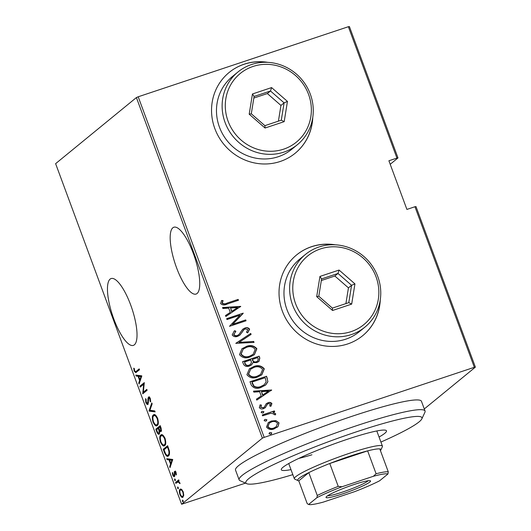 <?xml version="1.0" encoding="UTF-8"?>
<svg xmlns="http://www.w3.org/2000/svg" width="531" height="531" viewBox="0 0 531 531"><rect width="100%" height="100%" fill="white"/><g stroke="black" fill="none" stroke-linecap="round" stroke-linejoin="round"><path stroke-width="0.8" d="M176.498 267.578A35.212 10.288 -108.4 0 0 196.098 294.055A35.212 10.288 -108.4 0 0 193.43 253.725A35.212 10.288 -108.4 0 0 173.823 227.241A35.212 10.288 -108.4 0 0 176.498 267.578M113.773 318.892A35.212 10.288 -108.4 0 0 133.381 345.376A35.212 10.288 -108.4 0 0 130.706 305.04A35.212 10.288 -108.4 0 0 111.105 278.556A35.212 10.288 -108.4 0 0 113.773 318.892M335.293 244.804A52.171 49.589 50.7 0 0 311.67 246.636A52.171 49.589 50.7 0 0 296.63 254.913A52.171 49.589 50.7 0 0 286.156 319.244A52.171 49.589 50.7 0 0 347.666 343.949A52.171 49.589 50.7 0 0 362.7 335.672A52.171 49.589 50.7 0 0 380.269 299.783M334.211 244.764A52.171 49.589 50.7 0 0 311.544 246.742A52.171 49.589 50.7 0 0 296.57 254.966M267.797 62.346A52.171 49.589 50.7 0 0 244.174 64.185A52.171 49.589 50.7 0 0 229.14 72.462A52.171 49.589 50.7 0 0 218.666 136.786A52.171 49.589 50.7 0 0 280.176 161.49A52.171 49.589 50.7 0 0 295.209 153.213A52.171 49.589 50.7 0 0 312.779 117.324M266.715 62.306A52.171 49.589 50.7 0 0 244.054 64.284A52.171 49.589 50.7 0 0 229.08 72.508M136.401 97.565L55.616 163.661L181.602 504.244L262.387 438.148L136.401 97.565L138.199 96.781L264.186 437.371L474.342 367.299L414.95 206.738L415.992 206.572L475.384 367.14L424.289 408.943M183.003 497.122C182.233 497.998 181.197 497.135 179.903 494.547C179.12 491.533 179.186 489.768 180.095 489.263L181.622 489.376L183.222 491.832L183.759 495.151L182.671 497.315M180.819 489.024L180.44 489.071M178.914 481.478L175.841 483.363L175.515 482.493L178.721 479.865L179.047 480.741L178.575 481.126L180.042 483.622L177.965 481.79L178.788 481.524M174.447 476.539C174.015 477.037 173.431 476.553 172.701 475.086L172.336 472.577L172.86 472.935L173.086 474.741L174.108 475.676L174.546 471.342L176.106 472.603L176.385 474.953L175.88 474.568L175.708 472.895L174.885 472.198L174.812 475.776L174.234 476.652M175.92 471.84L174.885 472.198M168.446 455.85C167.444 457.211 166.097 456.076 164.398 452.439L163.236 449.306L167.63 445.715L169.416 451.091C169.701 453.826 169.382 455.412 168.446 455.85L167.915 456.162M160.966 431.537L159.619 431.179L159.234 434.092C158.623 434.776 157.813 434.053 156.811 431.922L155.809 429.221L160.203 425.63L160.906 427.541C161.636 429.838 161.656 431.172 160.966 431.537L160.72 431.683M149.025 410.881L151.8 402.923L152.151 403.872L149.915 410.297L154.76 410.921L155.112 411.87L149.105 411.1L150.061 410.317M140.224 387.086L139.899 386.21L144.293 382.619L143.33 392.217L146.795 389.389L147.114 390.258L142.726 393.849L143.675 384.258L140.224 387.086M136.281 371.255L139.202 368.866L139.527 369.735L135.757 372.662L134.151 371.063L133.752 368.202L134.283 368.461L134.622 370.757L135.604 371.687L139.334 369.218M141.784 375.848L139.089 384.026L138.737 383.077L139.626 380.528L138.06 376.273L136.135 376.028L135.783 375.078L141.784 375.848M148.926 396.962L148.468 397.122C148.939 396.564 149.576 397.088 150.379 398.695L150.605 401.907L150.034 401.31L149.895 398.954L148.806 397.978L148.003 404.323C147.439 404.927 146.689 404.303 145.759 402.438L145.594 398.615L146.131 399.285L146.211 402.086L147.684 403.447L148.003 398.223L148.687 396.996M149.41 396.803L148.806 397.978M153.492 416.078L154.329 414.678L153.379 414.996C154.421 413.762 155.835 414.85 157.621 418.269C158.669 422.41 158.557 424.807 157.282 425.457C156.233 426.692 154.82 425.583 153.034 422.125C152.019 418.03 152.131 415.654 153.379 414.996L153.877 414.718M157.282 425.457L156.784 425.743M160.92 436.163L161.756 434.763L160.813 435.081C161.855 433.847 163.269 434.935 165.055 438.354C166.097 442.496 165.984 444.892 164.71 445.542C163.667 446.777 162.254 445.668 160.468 442.21C159.446 438.121 159.559 435.745 160.813 435.081L161.305 434.803M164.71 445.542L164.212 445.828M172.714 459.468L170.02 467.645L169.668 466.696L170.564 464.14L168.991 459.892L167.066 459.647L166.714 458.691L172.714 459.468M174.765 478.909L175.303 479.539L175.257 480.708L174.573 480.137L174.692 478.922M177.759 486.987L178.29 487.617L178.25 488.785L177.56 488.215L177.679 487M182.604 500.089L183.135 500.713L183.095 501.888L182.405 501.31L182.525 500.096M349.398 26.55L397.991 157.919L396.949 158.085L348.356 26.716L349.398 26.55M390.205 164.291L397.991 157.919M245.481 483.13L181.602 504.244M414.95 206.738L406.905 209.42L388.904 160.767L396.949 158.085M138.199 96.781L348.356 26.716M275.961 420.632L279.034 422.855L278.105 426.406L274.188 428.882C271.075 430.13 268.513 429.513 266.502 427.037L268.281 422.63L271.281 421.023L275.961 420.632L279.034 422.855M262.274 414.957L274.381 410.914L274.7 411.79L272.921 412.388L275.642 413.695L275.549 414.698L274.076 414.625L274.102 414.034L270.89 413.264L262.593 415.826L262.274 414.957M267.153 404.416L265.361 407.642L263.622 408.618C261.869 409.321 260.436 408.976 259.307 407.576L260.144 404.874L261.491 405.1L260.781 407.051L263.237 407.768L264.292 407.124L266.283 403.699L268.022 402.737C269.595 402.08 270.896 402.379 271.918 403.626L270.929 406.182L269.668 405.916L270.425 404.098L268.407 403.587L267.405 404.21L265.168 407.801M263.834 407.523L264.292 407.124M251.156 384.902L249.995 381.769L266.562 376.247L267.909 381.696L265.686 385.015L261.139 387.371C256.931 389.236 253.606 388.413 251.156 384.902M242.567 361.684L259.135 356.162L259.838 358.067L258.955 361.438L256.885 362.547L252.948 362.6L251.641 364.83L249.451 366.012C247.001 366.987 245.037 366.443 243.57 364.385L242.567 361.684M235.784 343.345L250.732 333.455L251.09 334.404L239.016 342.389L253.692 341.453L254.044 342.402L235.784 343.345M226.983 319.543L226.657 318.673L243.225 313.151L232.671 324.268L245.727 319.914L246.052 320.79L229.485 326.313L240.012 315.202L226.983 319.543M227.115 303.068L238.134 299.398L238.459 300.267L227.275 303.998C224.752 305.411 222.522 305.272 220.597 303.573L221.6 300.493L223.073 300.599L222.316 303.075C223.783 304.051 225.383 304.051 227.115 303.068L238.134 299.398M240.722 306.38L225.848 316.489L225.496 315.54L230.288 312.367L228.715 308.119L222.894 308.491L222.535 307.535L240.722 306.38L240.536 306.772M235.857 331.278L233.905 334.404C234.802 335.638 235.976 335.984 237.443 335.433L238.937 334.53L242.554 329.452L244.871 328.052C246.789 327.269 248.369 327.64 249.63 329.174L247.791 332.718L246.47 332.24L247.891 329.632L245.262 328.901L244.061 329.545L239.873 335.127L237.742 336.315C235.505 337.185 233.66 336.734 232.2 334.955L234.164 331.125L234.702 330.707L235.857 331.278L235.299 331.729M238.419 334.968L238.937 334.53M242.554 329.452L242.999 329.054M246.172 346.497C250.406 344.758 253.971 345.502 256.871 348.748L254.422 354.688L250.128 356.951C245.893 358.697 242.342 357.921 239.481 354.635L241.977 348.728L245.926 346.703C250.154 344.964 253.718 345.708 256.619 348.953L256.871 348.748M253.606 366.589C257.834 364.843 261.398 365.593 264.299 368.833L261.856 374.773L257.562 377.037C253.32 378.782 249.776 378.012 246.915 374.72L249.404 368.813L253.353 366.795C257.588 365.049 261.152 365.799 264.046 369.038L264.299 368.833M271.653 390L256.778 400.108L256.427 399.153L261.219 395.987L259.652 391.739L253.825 392.11L253.473 391.155L271.653 390L271.467 390.391M262.228 411.286L263.934 411.704L262.878 413.038L261.172 412.62L261.577 411.638L262.228 411.286L263.934 411.704M265.215 419.371L266.92 419.782L265.865 421.116L264.159 420.698L264.564 419.716L265.215 419.371L266.92 419.782M270.067 432.466L271.766 432.878L271.368 433.86L270.71 434.212L269.005 433.8L270.067 432.466L271.766 432.878M475.384 367.14L474.342 367.299M264.186 437.371L262.387 438.148M295.15 153.267A52.171 49.589 50.7 0 0 312.606 118.393M362.64 335.725A52.171 49.589 50.7 0 0 380.096 300.851M237.888 299.597L238.167 300.367M221.447 300.705L223.073 300.599M222.821 300.805L222.31 302.325M222.058 302.531L222.316 303.075M222.071 303.281C223.531 304.256 225.131 304.256 226.863 303.274M225.509 315.567L230.288 312.367M222.608 307.721L240.47 306.586M230.58 308L231.576 311.558L237.569 307.555L230.58 308L231.821 311.352L237.569 307.555M226.697 318.779L243.225 313.151M243.039 313.536L232.671 324.268M232.419 324.474L245.727 319.914M245.475 320.12L245.76 320.89M234.032 331.231L234.702 330.707M234.45 330.913L235.598 331.483L233.905 334.404M233.66 334.61C234.549 335.844 235.731 336.189 237.191 335.638L237.443 335.433M237.191 335.638L238.684 334.736M242.873 329.16L244.871 328.052M244.618 328.258C246.537 327.468 248.123 327.846 249.378 329.379L249.63 329.174M249.378 329.379L247.539 332.924M244.061 329.545L243.364 330.275M243.118 330.481L242.216 332.167M241.963 332.373L239.746 335.234M235.797 343.378L250.732 333.455M250.486 333.66L250.824 334.576M253.692 341.453L239.016 342.389M253.44 341.659L253.725 342.422M256.619 348.953L254.296 354.788M241.851 348.827L245.926 346.703M243.185 349.132L240.921 354.237C243.198 357.018 246.079 357.702 249.557 356.281L253.181 354.29L255.185 349.358C252.862 346.63 249.968 345.966 246.503 347.374L243.185 349.132L241.167 354.031C243.45 356.812 246.331 357.496 249.809 356.082L253.181 354.29M242.607 361.79L259.135 356.162M258.882 356.367L259.838 358.067M259.593 358.272L258.829 361.538M251.508 364.936L252.948 362.6M244.592 361.989L244.818 363.489C245.594 365.361 246.948 365.978 248.873 365.341L250.426 364.439L251.448 362.421L250.751 359.938L244.592 361.989L245.07 363.284C245.846 365.155 247.2 365.773 249.125 365.136L250.426 364.439M252.451 359.368L252.417 360.171C253.161 361.95 254.449 362.527 256.281 361.89L257.681 361.093L258.199 358.797L257.761 357.602L252.451 359.368L252.67 359.965C253.413 361.744 254.701 362.321 256.533 361.684L257.681 361.093M264.046 369.038L261.73 374.873M249.278 368.912L253.353 366.795M250.612 369.218L248.349 374.322C250.625 377.103 253.506 377.787 256.991 376.373L260.608 374.375L262.619 369.443C260.29 366.715 257.396 366.051 253.931 367.459L250.612 369.218L248.601 374.116C250.878 376.904 253.758 377.581 257.243 376.167L260.608 374.375M250.035 381.875L266.562 376.247M266.31 376.452L267.319 378.291M267.066 378.497L267.909 381.696M267.657 381.902L265.56 385.114M252.019 382.074L252.205 383.455L253.705 386.236C255.902 387.557 258.192 387.716 260.568 386.701L264.319 384.67L266.15 381.696L265.188 377.687L252.019 382.074L253.957 386.03C256.154 387.351 258.444 387.511 260.821 386.495L264.319 384.67M256.44 399.186L261.219 395.987M253.539 391.34L271.401 390.205M261.511 391.619L262.506 395.177L268.5 391.174L261.511 391.619L262.752 394.971L268.5 391.174M266.038 403.905L267.77 402.943C269.343 402.286 270.644 402.584 271.673 403.832L271.918 403.626M271.673 403.832L270.677 406.388M259.951 405.087L261.491 405.1M261.239 405.306L260.781 407.051M260.529 407.257L263.237 407.768M262.984 407.974L264.046 407.33M263.681 411.91L263.396 412.786M261.458 411.744L261.975 411.492M262.314 415.063L274.381 410.914M274.129 411.12L274.414 411.89M275.642 413.695L272.921 412.388M275.397 413.901L275.297 414.903M266.668 419.988L266.383 420.864M264.451 419.822L264.969 419.57M278.782 423.061L278.105 426.406M277.859 426.612L277.056 427.395M268.162 422.736L271.281 421.023M271.029 421.229L275.708 420.837M269.33 423.121L267.737 426.745C269.263 428.67 271.222 429.161 273.604 428.218L276.12 426.805L277.547 423.353C275.974 421.441 273.989 420.957 271.593 421.899L269.33 423.121L267.989 426.539C269.516 428.464 271.474 428.955 273.857 428.013L276.12 426.805M271.514 433.084L271.235 433.96M269.297 432.924L269.814 432.672M136.301 372.364L135.558 371.7M134.675 370.884L134.151 371.063M135.604 371.687L137.23 370.937M139.514 382.818L138.737 383.077M140.403 380.269L139.626 380.528M140.496 379.997L140.337 379.565M139.095 376.213L138.06 376.273M139.003 375.961L136.135 376.028M137.078 375.709L136.898 375.218M141.777 376.32L138.671 376.353L139.912 379.711L140.981 376.652L138.671 376.353M140.688 379.453L139.912 379.711M141.75 376.393L140.981 376.652M141.04 386.415L140.848 385.898L139.899 386.21M140.848 385.898L144.332 383.043M146.921 389.741L143.33 392.217M143.184 393.478L142.653 393.65M143.622 393.119L143.735 392.084M144.22 384.079L143.675 384.258M146.284 402.266L145.759 402.438M148.554 402.544L147.983 402.737M148.866 397.938L148.003 398.223M150.711 401.084L150.034 401.31M150.412 398.781L149.895 398.954M148.195 404.104L147.479 403.54M154.939 411.412L150.054 410.782L149.105 411.1M157.229 425.497L155.829 424.793M153.565 421.953L153.034 422.125M157.906 424.269L156.572 424.807L158.138 424.037M155.842 415.361L153.705 415.866C152.696 416.423 152.623 418.375 153.472 421.72C154.939 424.634 156.094 425.59 156.957 424.581C157.972 424.03 158.052 422.059 157.189 418.68C155.722 415.813 154.567 414.877 153.705 415.866M157.707 418.508L157.189 418.68M156.95 429.426L156.758 428.902L155.809 429.221M156.758 428.902L160.329 425.981M161.152 431.338L160.568 430.86L159.619 431.179M159.413 433.907L158.663 433.316M157.342 431.743L156.811 431.922M160.11 431.013L160.037 430.661M159.751 432.944L158.776 433.303L159.745 432.977M161.451 430.435L160.501 430.754L160.07 426.871L158.663 428.019L158.882 428.617C159.572 430.409 160.156 431.099 160.641 430.674L161.464 430.395M161.032 427.893L160.515 428.066M160.594 426.698L160.07 426.871M158.43 428.975L158.211 428.391L156.585 429.725L157.063 431.019C157.787 432.898 158.404 433.635 158.915 433.223L159.061 430.853L158.43 428.975L158.955 428.796M158.736 428.218L158.211 428.391M159.911 430.568L159.061 430.853M164.656 445.582L163.256 444.878M160.993 442.038L160.468 442.21M165.333 444.354L163.999 444.892L165.566 444.122M163.269 435.447L161.139 435.951C160.13 436.509 160.05 438.46 160.906 441.805C162.367 444.719 163.528 445.675 164.384 444.673C165.4 444.115 165.48 442.144 164.617 438.765C163.156 435.898 161.995 434.962 161.139 435.951M165.141 438.593L164.617 438.765M164.935 452.259L164.398 452.439M164.378 449.511L164.185 448.987L163.236 449.306M164.185 448.987L167.763 446.067M168.367 455.917L166.986 455.193M169.07 454.662L167.703 455.22L169.369 454.35M167.504 446.956L164.013 449.81L165.639 453.813C166.721 455.319 167.55 455.704 168.128 454.981C168.898 454.616 169.13 453.262 168.805 450.912L167.504 446.956L168.022 446.783M169.336 450.739L168.805 450.912M170.444 466.437L169.668 466.696M171.334 463.888L170.564 464.14M171.427 463.616L171.267 463.185M170.026 459.833L168.991 459.892M169.933 459.58L167.066 459.647M168.008 459.328L167.829 458.837M172.714 459.932L169.601 459.972L170.843 463.331L171.911 460.271L169.601 459.972M171.619 463.072L170.843 463.331M172.688 460.012L171.911 460.271M176.398 474.389L175.88 474.568M176.159 472.743L175.708 472.895M174.672 476.247L174.115 475.696M173.166 474.933L172.701 475.086M174.838 474.999L174.321 475.172M174.712 473.592L174.221 473.752M175.091 472.112L175.124 471.774L174.181 472.086M175.124 471.774L175.495 471.024M175.396 479.858L174.573 480.137M176.657 482.699L176.458 482.175L175.515 482.493M176.458 482.175L178.854 480.216M179.989 483.243L179.518 483.402M179.836 482.686L179.385 482.838M178.383 487.943L177.56 488.215M183.115 497.023L182.12 496.419M180.361 494.394L179.903 494.547M181.941 489.648L180.421 490.14C179.724 490.538 179.684 491.898 180.294 494.222C181.29 496.239 182.087 496.91 182.677 496.253L183.626 495.934L182.677 496.253C183.374 495.848 183.421 494.48 182.83 492.151C181.821 490.153 181.018 489.482 180.421 490.14L180.945 489.044M183.281 491.998L182.83 492.151M183.228 501.038L182.405 501.31M380.913 442.064A93.907 9.93 159.7 0 0 421.833 418.886A93.907 9.93 159.7 0 0 356.474 431.816A93.907 9.93 159.7 0 0 246.683 483.675A93.907 9.93 159.7 0 0 292.84 474.641M246.683 483.675L240.039 480.661A99.124 10.481 -20.3 0 1 239.129 479.812A99.124 10.481 -20.3 0 1 355.929 425.922A99.124 10.481 -20.3 0 1 425.059 411.034A99.124 10.481 -20.3 0 1 424.919 412.275L421.833 418.886M290.981 469.616A56.08 5.934 -20.3 0 1 281.291 469.743A56.08 5.934 -20.3 0 1 347.38 439.256A56.08 5.934 -20.3 0 1 386.495 430.833A56.08 5.934 -20.3 0 1 379.054 437.04M425.059 411.034L421.461 401.303A99.124 10.481 159.7 0 0 352.325 416.191A99.124 10.481 159.7 0 0 235.525 470.081L239.129 479.812M298.747 458.419A46.954 4.965 159.7 0 0 311.916 454.788M353.998 484.544A23.736 2.509 -20.3 0 1 370.333 480.774A23.736 2.509 -20.3 0 1 342.581 493.883A23.736 2.509 -20.3 0 1 326.061 497.149A23.736 2.509 -20.3 0 1 353.998 484.544M327.654 495.742A22.169 2.343 159.7 0 0 342.422 492.111A22.169 2.343 159.7 0 0 368.209 480.741M380.428 450.62A44.345 4.686 159.7 0 0 380.82 450.056A44.345 4.686 159.7 0 0 379.811 448.941A44.345 4.686 159.7 0 0 367.631 450.872A44.345 4.686 159.7 0 0 349.956 456.162A44.345 4.686 159.7 0 0 329.771 463.497A44.345 4.686 159.7 0 0 308.81 472.617A44.345 4.686 159.7 0 0 298.11 480.648A44.345 4.686 159.7 0 0 298.774 480.827L307.237 503.693L308.63 504.45A42.779 4.527 159.7 0 0 323.193 502.14L354.575 491.679A42.779 4.527 159.7 0 0 379.632 480.781L387.949 473.977A42.779 4.527 159.7 0 0 373.393 476.28L342.01 486.748A42.779 4.527 159.7 0 0 316.947 497.647L308.63 504.45M298.11 480.648L294.791 479.141A46.954 4.965 -20.3 0 1 294.353 478.743A46.954 4.965 -20.3 0 1 349.683 453.215A46.954 4.965 -20.3 0 1 382.426 446.159A46.954 4.965 -20.3 0 1 382.36 446.75L380.82 450.056M373.393 476.28L376.094 473.745L367.631 450.872L329.771 463.497L338.227 486.369L342.01 486.748M316.947 497.647L317.272 495.483L308.81 472.617L298.774 480.827M379.811 448.941L388.267 471.813L387.949 473.977M376.094 473.745A44.345 4.686 -20.3 0 1 388.267 471.813M317.272 495.483A44.345 4.686 -20.3 0 1 338.227 486.369M351.11 331.623A44.345 42.148 50.7 0 0 376.048 276.85A44.345 42.148 50.7 0 0 320.518 248.906A44.345 42.148 50.7 0 0 295.581 303.679A44.345 42.148 50.7 0 0 351.11 331.623M318.992 246.988A46.954 44.631 -129.3 0 1 374.348 269.224A46.954 44.631 -129.3 0 1 364.916 327.123A46.954 44.631 -129.3 0 1 351.383 334.57A46.954 44.631 -129.3 0 1 296.026 312.334A46.954 44.631 -129.3 0 1 305.458 254.435A46.954 44.631 -129.3 0 1 318.992 246.988M305.458 254.435L299.809 259.055A46.954 44.631 50.7 0 0 290.384 316.954A46.954 44.631 50.7 0 0 345.741 339.19A46.954 44.631 50.7 0 0 359.275 331.736L364.916 327.123M319.947 276.425L339.077 270.047L354.947 283.886L351.681 304.104L332.552 310.482L316.688 296.643L319.947 276.425L321.587 278.914L318.792 296.245L332.386 308.106L348.787 302.643L351.582 285.313L337.988 273.452L321.587 278.914M345.907 303.599L348.449 287.875L351.582 285.313L354.947 283.886M348.449 287.875L334.849 276.014L337.988 273.452L339.077 270.047M334.849 276.014L321.328 280.521M316.688 296.643L318.792 296.245M332.386 308.106L332.552 310.482M348.787 302.643L351.681 304.104M283.62 149.165A44.345 42.148 50.7 0 0 308.557 94.392A44.345 42.148 50.7 0 0 253.021 66.455A44.345 42.148 50.7 0 0 228.091 121.221A44.345 42.148 50.7 0 0 283.62 149.165M251.495 64.53A46.954 44.631 -129.3 0 1 306.852 86.765A46.954 44.631 -129.3 0 1 297.426 144.664A46.954 44.631 -129.3 0 1 283.893 152.112A46.954 44.631 -129.3 0 1 228.536 129.876A46.954 44.631 -129.3 0 1 237.961 71.984A46.954 44.631 -129.3 0 1 251.495 64.53M237.961 71.984L232.319 76.597A46.954 44.631 50.7 0 0 222.887 134.496A46.954 44.631 50.7 0 0 278.251 156.731A46.954 44.631 50.7 0 0 291.778 149.277L297.426 144.664M252.457 93.967L271.587 87.588L287.45 101.428L284.185 121.652L265.055 128.024L249.192 114.185L252.457 93.967L254.097 96.456L251.296 113.787L264.896 125.655L281.291 120.185L284.092 102.855L270.491 90.993L254.097 96.456M278.417 121.141L280.952 105.423L284.092 102.855L287.45 101.428M280.952 105.423L267.358 93.556L270.491 90.993L271.587 87.588M267.358 93.556L253.838 98.062M249.192 114.185L251.296 113.787M264.896 125.655L265.055 128.024M281.291 120.185L284.185 121.652M148.514 400.188L148.016 400.354M168.287 447.5L167.769 447.673M148.932 397.905L149.875 397.593M294.353 478.743L288.731 463.536M382.426 446.159L376.804 430.953"/></g></svg>
